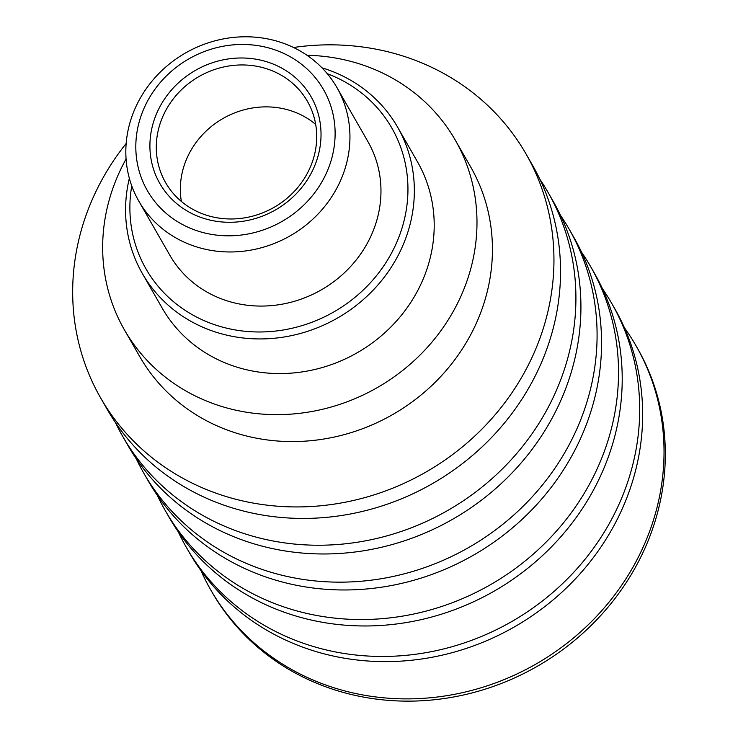 <?xml version="1.0" encoding="UTF-8"?>
<svg xmlns="http://www.w3.org/2000/svg" width="738" height="738" viewBox="0 0 738 738"><rect width="100%" height="100%" fill="white"/><g stroke="black" fill="none" stroke-linecap="round" stroke-linejoin="round"><path stroke-width="1.11" d="M306.99 55.267A190.699 175.948 150.2 0 1 455.254 140.072A190.699 175.948 150.2 0 1 446.601 322.414A190.699 175.948 150.2 0 1 124.39 329.812A190.699 175.948 150.2 0 1 126.078 159.021M129.344 178.282A147.111 135.727 -29.8 0 0 142.342 273.484L162.203 308.124A147.111 135.727 -29.8 0 0 229.85 364.738A147.111 135.727 -29.8 0 0 394.848 322.838A147.111 135.727 -29.8 0 0 417.44 161.751L397.579 127.111A147.111 135.727 -29.8 0 0 329.941 70.497A147.111 135.727 -29.8 0 0 321.971 67.822M200.976 570.64A245.191 226.215 -29.8 0 0 210.699 589.828L211.99 592.079A245.191 226.215 -29.8 0 0 626.248 582.577A245.191 226.215 -29.8 0 0 637.383 348.133L636.091 345.873A245.191 226.215 -29.8 0 0 624.44 327.792M210.699 589.828A245.191 226.215 -29.8 0 0 624.957 580.317A245.191 226.215 -29.8 0 0 636.091 345.873M178.264 531.784A245.191 226.215 -29.8 0 0 186.363 547.393L189.325 552.559A245.191 226.215 -29.8 0 0 603.583 543.057A245.191 226.215 -29.8 0 0 614.717 308.604L611.756 303.438A245.191 226.215 -29.8 0 0 602.374 288.567M186.363 547.393A245.191 226.215 -29.8 0 0 600.621 537.891A245.191 226.215 -29.8 0 0 611.756 303.438M157.314 495.346A245.191 226.215 -29.8 0 0 165.192 510.475L168.882 516.914A245.191 226.215 -29.8 0 0 583.14 507.412A245.191 226.215 -29.8 0 0 594.274 272.959L590.585 266.519A245.191 226.215 -29.8 0 0 581.507 252.082M165.192 510.475A245.191 226.215 -29.8 0 0 579.45 500.973A245.191 226.215 -29.8 0 0 590.585 266.519M136.226 458.685A245.191 226.215 -29.8 0 0 143.753 473.095L148.237 480.918A245.191 226.215 -29.8 0 0 562.494 471.407A245.191 226.215 -29.8 0 0 573.629 236.963L569.146 229.14A245.191 226.215 -29.8 0 0 560.52 215.367M143.753 473.095A245.191 226.215 -29.8 0 0 558.011 463.593A245.191 226.215 -29.8 0 0 569.146 229.14M115.396 422.487A245.191 226.215 -29.8 0 0 122.582 436.176L127.591 444.913A245.191 226.215 -29.8 0 0 541.849 435.411A245.191 226.215 -29.8 0 0 552.983 200.957L547.974 192.221A245.191 226.215 -29.8 0 0 539.792 179.103M122.582 436.176A245.191 226.215 -29.8 0 0 536.84 426.665A245.191 226.215 -29.8 0 0 547.974 192.221M126.17 143.467A245.191 226.215 -29.8 0 0 111.752 163.421A245.191 226.215 -29.8 0 0 100.617 397.874L107.213 409.378A245.191 226.215 -29.8 0 0 521.471 399.867A245.191 226.215 -29.8 0 0 532.605 165.423L526.01 153.919A245.191 226.215 -29.8 0 0 293.53 47.49M100.617 397.874A245.191 226.215 -29.8 0 0 514.875 388.373A245.191 226.215 -29.8 0 0 526.01 153.919M124.39 329.812L139.842 356.749A190.699 175.948 -29.8 0 0 462.043 349.351A190.699 175.948 -29.8 0 0 470.706 167L455.254 140.072M203.19 214.075A81.733 75.405 150.2 0 1 165.607 182.627A81.733 75.405 150.2 0 1 178.162 93.126A81.733 75.405 150.2 0 1 269.822 69.852A81.733 75.405 150.2 0 1 307.405 101.309A81.733 75.405 150.2 0 1 294.849 190.801A81.733 75.405 150.2 0 1 203.19 214.075M271.003 63.219A87.176 80.433 -29.8 0 0 150.294 153.615A87.176 80.433 -29.8 0 0 285.089 203.596A87.176 80.433 -29.8 0 0 271.003 63.219M315.689 124.418A81.733 75.405 -29.8 0 0 293.872 111.779A81.733 75.405 -29.8 0 0 211.917 126.032A81.733 75.405 -29.8 0 0 181.373 201.446M276.851 50.553A101.54 93.68 150.2 0 1 293.263 214.048A101.54 93.68 150.2 0 1 136.262 155.829A101.54 93.68 150.2 0 1 276.851 50.553M284.434 43.634A114.178 105.34 -29.8 0 0 156.373 76.152A114.178 105.34 -29.8 0 0 138.836 201.17A114.178 105.34 -29.8 0 0 191.336 245.108A114.178 105.34 -29.8 0 0 319.397 212.599A114.178 105.34 -29.8 0 0 336.934 87.573A114.178 105.34 -29.8 0 0 284.434 43.634M138.836 201.17L169.869 255.283A114.178 105.34 -29.8 0 0 222.369 299.222A114.178 105.34 -29.8 0 0 350.421 266.704A114.178 105.34 -29.8 0 0 367.958 141.678L336.934 87.573M327.303 73.717A141.668 130.709 150.2 0 1 399.821 234.619A141.668 130.709 150.2 0 1 234.001 329.72A141.668 130.709 150.2 0 1 131.751 185.865M142.342 273.484A147.111 135.727 -29.8 0 0 209.979 330.107A147.111 135.727 -29.8 0 0 374.987 288.207A147.111 135.727 -29.8 0 0 397.579 127.111"/></g></svg>
